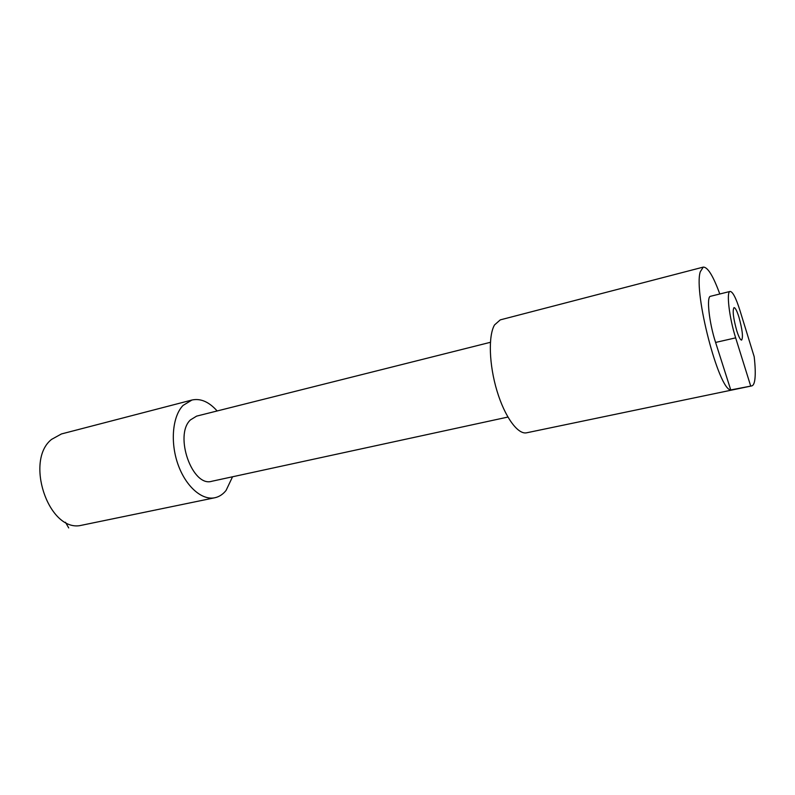 <?xml version="1.0" encoding="UTF-8"?>
<svg xmlns="http://www.w3.org/2000/svg" width="795" height="795" viewBox="0 0 795 795"><rect width="100%" height="100%" fill="white"/><g stroke="black" fill="none" stroke-linecap="round" stroke-linejoin="round"><path stroke-width="1.19" d="M736.766 330.77C738.754 336.941 740.364 340.041 741.616 340.081C743.275 337.309 742.371 329.637 738.913 317.056C736.925 310.825 735.295 307.675 734.014 307.605C732.344 310.338 733.268 318.06 736.766 330.77M490.396 342.307L196.613 416.123L190.412 419.929C173.857 435.282 192.38 487.613 211.858 481.263L507.886 417.067M719.793 293.991C713.204 275.925 707.689 266.961 703.257 267.11L500.264 319.878L494.52 324.946C488.18 335.798 489.084 364.746 496.964 390.842C504.805 416.987 517.883 434.845 526.678 432.788L751.792 385.893L730.754 389.938L715.589 342.436C709.07 322.551 706.308 296.346 710.531 296.287L730.108 291.437C732.702 291.606 735.981 297.946 739.946 310.447L754.177 356.667C755.27 366.167 755.528 373.59 754.932 378.947C754.435 383.19 753.392 385.505 751.792 385.893M703.257 267.11L700.276 271.781C693.419 292.441 718.76 390.037 730.754 389.938M214.849 497.75L79.5 525.694C47.879 530.295 24.893 460.275 51.566 439.397L61.434 433.951L191.973 400.014L183.069 405.42C172.585 416.103 170.08 441.811 177.861 464.022C185.563 486.292 201.87 500.631 214.849 497.75C219.181 496.805 222.928 494.361 226.078 490.426L232.547 476.771M217.144 410.965C208.976 401.813 200.588 398.166 191.973 400.014M68.708 527.94L65.468 522.245M750.619 385.794L735.653 337.855C729.234 317.762 726.183 291.417 730.108 291.437M735.653 337.855L715.589 342.436"/></g></svg>
